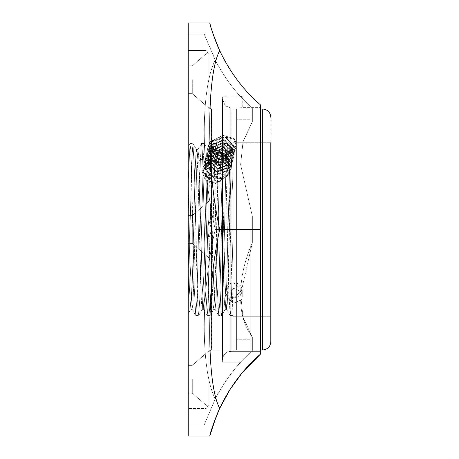 <?xml version="1.0" encoding="UTF-8"?>
<svg xmlns="http://www.w3.org/2000/svg" width="459" height="459" viewBox="0 0 459 459"><rect width="100%" height="100%" fill="white"/><g stroke="black" fill="none" stroke-linecap="round" stroke-linejoin="round"><path stroke-width="0.34" stroke-dasharray="2.29 1.72" d="M188.201 229.5L188.201 22.95L188.201 229.5M188.201 242.53L188.201 302.561L188.201 182.946L188.201 242.53L189.487 290.409L190.841 309.303L192.241 284.85L195.069 173.026L195.786 155.716L196.504 149.634L195.786 155.716L195.069 173.026L192.241 284.85L190.841 309.303L189.487 290.409L188.201 242.53L188.201 302.561L191.736 160.816L192.981 143.472L194.398 170.214L197.238 290.886L197.944 309.165L198.724 315.517L199.854 297.57L203.257 159.462L204.456 143.483L205.873 170.369L208.707 290.886L209.413 309.148L210.193 315.517L212.178 266.541L214.164 177.88L211.341 176.463L205.512 168L205.695 166.577L212.316 160.989L223.126 162.606L224.462 143.426L225.174 149.8L225.88 168.046L228.72 288.7L230.137 315.522L230.888 309.498L231.577 292.211L232.954 234.939L232.954 315.574L232.954 148.532L232.954 315.574L232.954 194.432L230.917 149.634L230.2 155.716L229.483 173.026L226.648 284.815L225.254 309.303L226.648 284.815L229.483 173.026L230.2 155.716L230.917 149.634L232.954 194.432L232.954 153.943L232.954 234.939L231.577 292.211L230.888 309.498L230.206 315.574L232.954 315.562L230.137 315.522L228.72 288.7L225.88 168.046L225.174 149.8L224.462 143.426L227.4 143.483L228.789 169.417L230.177 228.473L232.954 315.413L230.177 228.473L228.789 169.417L227.4 143.483L230.98 149.703L227.325 143.426L226.069 163.174L227.733 170.874L225.989 173.588L224.944 174.328L222.099 178.798L221.255 178.052L214.164 177.88L211.186 176.216L210.279 179.136L209.7 179.687L208.902 178.235L208.615 178.471L207.72 181.483L206.309 180.588L205.902 179.658L205.276 174.334L208.615 178.471L207.72 181.483L204.685 297.415L203.676 309.366L202.201 284.815L199.372 173.026L198.655 155.716L197.938 149.634L198.655 155.716L199.372 173.026L202.201 284.815L203.676 309.366L202.241 309.366L204.312 263.191L206.309 180.588L205.902 179.658L207.979 181.259L205.902 179.658L204.932 172.613L208.902 178.235L208.615 178.471L205.276 174.334L204.932 172.613L203.962 174.334L209.7 179.687L204.932 172.613L203.962 174.334L203.314 171.723L203.257 166.783L203.865 165.877L204.88 169.876L210.01 164.477L211.048 161.402L211.651 160.564L211.811 160.857L212.993 143.426L213.705 149.823L214.41 168.057L217.245 288.568L218.731 315.574L219.746 302.596L222.787 177.26L222.099 178.798L221.255 178.052L220.974 178.471L220.44 181.202L219.884 181.988L219.19 181.397L218.014 181.288L216.476 181.879L215.747 180.984L215.128 178.195L220.974 178.471L220.44 181.202L219.884 181.988L219.19 181.397L216.155 297.398L215.145 309.366L213.653 284.19L210.119 155.555L209.333 149.703L208.214 166.181L208.65 164.867L206.349 165.9L206.751 166.927L208.214 166.181L209.252 163.978L205.718 165.659L206.349 165.9L206.751 166.927L208.214 166.181L209.407 149.634L207.973 149.634L209.465 174.781L212.293 286.554L213.005 303.445L213.71 309.366L215.77 263.592L217.761 181.334L215.77 263.592L213.785 309.297L210.188 315.511L212.178 266.541L214.164 177.88L220.974 178.471L221.255 178.052L214.766 177.696L215.747 180.984L220.44 181.202L215.747 180.984L216.476 181.879L219.884 181.988L216.476 181.879L217.715 181.282L219.19 181.397L216.155 297.398L215.145 309.366L213.653 284.19L210.824 172.446L210.119 155.555L209.407 149.634L207.973 149.634L209.465 174.781L212.293 286.554L213.005 303.445L213.785 309.297L210.124 315.574L207.256 315.574L208.277 302.533L211.341 176.463L208.277 302.533L207.193 315.517L210.124 315.574L209.413 309.148L208.707 290.886L205.873 170.369L204.456 143.483L201.53 143.443L202.235 149.863L202.941 168.132L205.775 288.642L207.193 315.517L205.775 288.642L202.941 168.132L202.235 149.863L201.461 143.478L204.393 143.443L203.257 159.462L200.394 159.462L201.461 143.478L200.394 159.462L196.808 164.517L197.938 149.634L196.504 149.634L197.938 149.634L196.808 164.517L193.635 285.974L192.923 303.284L192.206 309.366L190.164 264.585L188.201 182.946L188.201 242.53M188.201 313.876L188.201 184.122L189.986 143.483L190.76 149.795L191.472 168.04L194.306 288.682L195.723 315.522L196.94 299.033L200.394 159.462L196.808 164.517L193.635 285.974L192.923 303.284L192.132 309.303L190.164 264.585L188.201 182.946L188.201 146.576L188.201 184.122L189.986 143.483L190.76 149.795L194.306 288.682L195.723 315.522L196.94 299.033L200.394 159.462L203.257 159.462L199.854 297.57L198.724 315.517L197.944 309.165L194.398 170.214L192.918 143.426L191.736 160.816L188.201 302.561L188.201 313.876L190.829 309.28L188.179 313.864M188.201 379.249L188.201 393.156L188.201 379.249M188.201 243.408L188.201 215.592L188.201 243.408L188.201 215.592L188.201 243.408L192.304 243.408L208.856 257.797L208.856 240.246L208.856 405.429L206.102 408.51L206.102 50.49L206.102 408.51L206.102 50.49L206.102 408.51L188.201 408.51L206.102 408.51L208.856 405.429L208.856 238.479L208.856 405.429L208.856 238.479L208.856 257.797L208.856 238.479L211.433 230.016L208.856 238.479L208.856 352.414L211.433 349.993L208.856 352.414L208.856 218.765L207.898 229.506L208.856 218.765L208.856 53.571L207.898 52.292L208.856 53.571L208.856 405.429L207.898 406.714L208.856 405.429L208.856 240.235L207.898 229.506L208.856 240.235L208.856 257.797L192.304 243.408L192.304 215.592L208.856 201.203L208.856 220.521L211.61 229.5L211.433 230.016L211.61 229.5L208.856 220.521L208.856 106.586L211.433 109.007L208.856 106.586L208.856 220.521L208.856 53.571L207.898 52.292L208.856 53.571L208.856 218.754L208.856 201.203L192.304 215.592L192.304 243.408L192.304 215.592L192.304 243.408L208.856 257.797L192.304 243.408L192.304 215.592L208.856 201.203L192.304 215.592L192.304 243.408L192.304 215.592L192.304 243.408L188.201 243.408L188.201 215.592L192.304 215.592L188.201 215.592L188.201 243.408L188.201 215.592L188.201 243.408L192.304 243.408L188.201 243.408M188.201 79.751L188.201 93.659L188.201 79.751M192.304 379.249L192.304 393.156L192.304 379.249M211.433 349.993L208.856 352.414L211.61 349.988L211.61 229.5L211.61 349.988L208.856 350.951L208.856 352.414L208.856 350.951L208.856 352.414L208.856 350.951L211.61 349.988L211.433 109.007L211.61 140.919L211.312 141.67L211.576 145.623L213.791 149.313L221.49 154.385L226.155 154.081L229.948 150.661L236.396 145.882L236.396 143.179L234.578 139.525L236.396 142.841L236.396 109.013L236.396 349.988L236.396 145.882L231.646 149.41L233.849 146.329L225.266 136.931L234.578 139.525L236.396 142.841L234.578 139.525L225.266 136.931L220.452 136.891L211.61 140.919L220.452 136.891L233.757 146.714L226.155 154.081L235.794 148.211L225.719 136.771L209.625 141.774L209.109 143.214L219.855 156.376L235.048 151.2L223.94 139.547L208.363 146.214L219.058 159.382L234.285 154.258L223.252 142.583L207.623 149.186L218.243 162.388L233.522 157.317L222.54 145.612L206.871 152.187L217.486 165.406L232.776 160.323L224.778 149.531L208.627 151.235L206.12 155.211L216.74 168.424L232.019 163.347L220.991 151.642L205.357 158.28L216.063 171.471L231.279 166.307L220.165 154.649L204.594 161.338L215.334 174.495L230.527 169.325L219.431 157.672L203.848 164.328L208.891 174.81L222.655 177.977L208.891 174.81L203.848 164.328L219.431 157.672L230.527 169.325L215.334 174.495L204.594 161.338L220.165 154.649L231.279 166.307L216.063 171.471L205.357 158.28L220.991 151.642L232.019 163.347L216.74 168.424L206.12 155.211L208.627 151.235L210.71 151.51L208.615 154.878L208.432 156.295L218.346 166.164L229.988 161.809L230.131 160.558L219.804 152.107L207.864 157.896L207.68 159.313L217.595 169.187L229.236 164.833L229.38 163.576L219.178 155.148L207.107 160.92L206.923 162.337L216.74 172.182L228.484 167.851L228.628 166.6L218.329 158.154L206.355 163.938L206.171 165.355L213.045 174.191L224.944 174.328L222.787 177.26L219.746 302.596L218.731 315.574L221.594 315.574L223.705 264.068L225.753 173.617L224.944 174.328L213.045 174.191L206.171 165.355L206.452 163.559L218.518 157.787L228.72 166.221L228.576 167.472L216.935 171.827L207.02 161.958L207.204 160.535L219.144 154.746L229.471 163.197L229.334 164.454L217.686 168.803L207.772 158.934L207.956 157.517L207.772 158.934L217.686 168.803L229.334 164.454L229.471 163.197L219.144 154.746L207.204 160.535L207.02 161.958L216.935 171.827L228.576 167.472L228.72 166.221L218.518 157.787L206.452 163.559L206.269 164.976L216.178 174.845L227.825 170.49L226.459 165.383L226.792 166.359L227.681 165.59L228.37 167.489L227.469 176.457L226.585 176.491L225.753 173.617L223.705 264.068L221.663 315.517L225.254 309.303L221.594 315.574L220.888 309.2L220.177 290.977L217.348 170.404L215.931 143.483L217.348 170.404L220.177 290.977L220.888 309.2L221.594 315.574L218.662 315.511L217.245 288.568L214.41 168.057L213.705 149.823L212.993 143.426L215.931 143.483L219.511 149.697L220.934 174.776L223.762 286.542L224.474 303.439L225.18 309.366L224.474 303.439L223.762 286.542L220.934 174.776L219.517 149.703L215.862 143.426L214.68 160.725L215.064 160.289L215.736 161.08L216.734 163.788L220.854 164.89L222.322 161.843L222.839 162.882L210.274 161.998L205.603 166.961L205.42 168.378L210.899 176.486L210.279 179.136L209.7 179.687L203.962 174.334L203.314 171.723L210.279 179.136L203.314 171.723L203.257 166.783L203.865 165.877L204.88 169.876L205.718 165.659L206.349 165.9L208.65 164.867L209.252 163.978L209.7 164.942L205.179 169.01L205.718 165.659L209.252 163.978L209.7 164.942L211.048 161.402L208.535 162.17L203.865 165.877L208.535 162.17L208.725 161.413L203.257 166.783L208.725 161.413L210.274 161.998L205.603 166.961L205.42 168.378L210.899 176.486L211.186 176.216L205.512 168L205.695 166.577L212.316 160.989L223.126 162.606L223.235 162.285L226.069 163.174L227.825 170.49L216.178 174.845L206.269 164.976L206.452 163.559L206.355 163.938L218.329 158.154L228.628 166.6L228.484 167.851L228.576 167.472L228.484 167.851L216.74 172.182L206.923 162.337L207.204 160.535L207.107 160.92L219.178 155.148L229.38 163.576L229.236 164.833L229.334 164.454L229.236 164.833L217.595 169.187L207.68 159.313L207.956 157.517L210.05 154.155L222.609 152.342L230.229 160.18L230.085 161.43L218.323 165.756L208.529 155.917L208.707 154.494L220.796 148.727L230.98 157.156L230.837 158.412L219.213 162.767L209.281 152.893L209.465 151.476L221.439 145.692L231.732 154.138L231.594 155.389L219.855 159.721L210.033 149.875L210.216 148.458L222.305 142.692L232.489 151.114L232.346 152.371L232.489 151.114L222.305 142.692L210.216 148.458L210.033 149.875L219.855 159.721L231.594 155.389L231.732 154.138L221.439 145.692L209.465 151.476L209.281 152.893L219.213 162.767L230.837 158.412L230.98 157.156L220.796 148.727L208.707 154.494L208.529 155.917L218.323 165.756L230.085 161.43L230.229 160.18L222.609 152.342L210.05 154.155L207.864 157.896L219.804 152.107L230.131 160.558L229.988 161.809L230.085 161.43L229.988 161.809L218.346 166.164L208.432 156.295L208.713 154.494L210.71 151.51L223.263 149.703L230.883 157.54L223.263 149.703L210.71 151.51L208.627 151.235L224.778 149.531L232.776 160.323L232.587 161.08L224.589 150.288L208.438 151.992L205.93 155.968L216.55 169.182L231.829 164.104L220.802 152.399L205.167 159.038L215.873 172.228L231.095 167.065L219.976 155.406L204.404 162.096L215.145 175.252L230.338 170.082L219.241 158.43L203.658 165.085L208.541 175.447L222.099 178.798L208.541 175.447L203.658 165.085L219.241 158.43L230.338 170.082L230.516 169.319L230.326 170.077L215.145 175.252L204.404 162.096L219.976 155.406L231.095 167.065L215.873 172.228L205.167 159.038L205.357 158.275L205.167 159.032L220.802 152.399L231.829 164.104L232.019 163.347L231.829 164.104L216.55 169.182L205.93 155.968L208.627 151.235L208.438 151.992L224.589 150.288L232.587 161.08L217.302 166.164L206.688 152.945L217.302 166.164L232.587 161.08L232.77 160.323L217.486 165.406L206.871 152.187L206.688 152.945L222.351 146.369L233.333 158.074L222.351 146.369L206.688 152.945L206.877 152.187L222.54 145.612L233.522 157.317L233.321 158.074L233.511 157.317L218.243 162.388L207.623 149.186L223.252 142.583L234.285 154.258L219.058 159.382L208.363 146.214L223.94 139.547L235.048 151.2L219.855 156.376L209.109 143.214L208.925 143.971L219.666 157.133L234.859 151.958L223.751 140.305L208.174 146.972L218.868 160.139L234.096 155.016L223.063 143.34L207.434 149.944L218.054 163.146L233.333 158.074L218.054 163.146L207.434 149.944L223.063 143.34L234.096 155.016L218.868 160.139L208.174 146.972L223.751 140.305L234.859 151.958L219.666 157.133L208.925 143.971L209.625 141.774L211.312 141.67L211.576 145.623L213.791 149.313L225.036 154.104L233.097 149.353L224.738 140.006L211.387 144.269L209.436 142.531L209.625 141.774L211.312 141.67L211.61 140.919L220.452 136.891L225.266 136.931L234.578 139.525L236.396 142.841L236.396 109.013L236.396 349.988L236.396 109.013L236.396 349.988L236.396 145.882L229.948 150.661L236.396 145.882L236.396 349.988L211.61 349.988L211.61 229.5L208.856 238.479L211.61 229.5L211.61 349.988L211.61 109.013L208.856 106.586L211.61 109.013L211.61 140.919L220.452 136.891L233.757 146.714L226.155 154.081L221.49 154.385L235.605 148.968L225.53 137.528L209.436 142.531L209.625 141.774L225.719 136.771L235.794 148.211L235.599 148.968L225.53 137.528L209.436 142.531L211.387 144.269L210.968 145.434L211.387 144.269L224.738 140.006L233.097 149.353L225.036 154.104L213.791 149.313L211.61 145.755L211.61 229.5L211.61 109.013L211.61 140.919L211.61 109.013L208.856 108.049L208.856 106.586L208.856 108.049L208.856 106.586L208.856 108.049L211.61 109.013L211.433 349.988M250.166 229.5L250.166 349.988L250.166 229.5M210.692 147.236L210.876 145.819L223.82 140.196L233.006 149.72L222.363 154.281L211.616 145.744L222.363 154.281L233.006 149.72L233.097 149.347L233.006 149.726L223.82 140.196L210.876 145.819L210.968 145.434L210.784 146.851L220.699 156.72L232.346 152.371L220.699 156.72L210.784 146.851L210.968 145.434L210.692 147.236L220.515 157.081L232.248 152.749L232.392 151.499L222.099 143.053L210.124 148.836L209.941 150.254L219.872 160.128L231.497 155.773L231.64 154.517L221.456 146.088L209.367 151.854L209.184 153.277L218.983 163.117L230.745 158.791L230.883 157.54L230.745 158.791L230.837 158.412L230.745 158.791L218.983 163.117L209.184 153.277L209.465 151.476L209.367 151.854L221.456 146.088L231.64 154.517L231.497 155.773L231.594 155.389L231.497 155.773L219.872 160.128L209.941 150.254L210.216 148.458L210.124 148.836L222.099 143.053L232.392 151.499L232.248 152.749L232.346 152.371L232.248 152.749L220.515 157.081L210.692 147.236M220.567 165.188L217.073 164.23L217.767 163.685L218.318 164.437L219.442 149.634L218.318 164.437L219.741 164.661L220.068 164.293L217.767 163.685L218.318 164.437L219.741 164.661L220.068 164.293L220.567 165.188L221.76 162.446L215.736 161.08L217.073 164.23L217.767 163.685L220.068 164.293L220.567 165.188L217.073 164.23L216.734 163.788L220.854 164.89L220.567 165.188M222.839 162.882L223.126 162.606L222.839 162.882L210.274 161.998L208.725 161.413L211.651 160.564L214.68 160.725L215.064 160.289L215.736 161.08L221.76 162.446L222.322 161.843L215.064 160.289L222.322 161.843L222.839 162.882M236.396 229.5L236.396 119.753L236.396 229.5M270.821 229.5L270.821 316.251L270.821 142.749L232.954 142.749L232.954 316.251L232.954 142.749L270.821 142.749L270.821 316.251L270.821 117.275L270.821 341.726L270.821 229.5M206.843 164.517L207.973 149.634L206.751 166.927L206.843 164.517L203.257 159.462L206.843 164.517M199.372 229.5L200.807 285.974L201.524 303.29L202.316 309.303L204.312 263.191L206.309 180.588L207.72 181.483L204.685 297.415L203.676 309.366L202.241 309.366L201.524 303.29L200.807 285.974L197.972 174.081L196.572 149.691L192.969 143.472L196.555 149.686L197.972 174.081L199.372 229.5M229.483 229.5L228.048 285.974L227.331 303.29L226.545 309.309L225.128 284.322L221.588 155.567L220.808 149.703L219.741 164.661L220.808 149.703L224.462 143.426L227.325 143.449L226.069 163.174L223.235 162.285L224.394 143.483L220.882 149.634L219.442 149.634L220.882 149.634L221.588 155.567L222.294 172.481L225.128 284.322L226.614 309.366L225.18 309.366L226.614 309.366L227.331 303.29L230.883 174.093L232.283 149.691L232.954 153.943L232.352 149.634L230.917 149.634L232.283 149.691L232.96 148.532L232.294 149.68L230.883 174.093L229.483 229.5M226.585 176.491L229.764 172.383L227.681 165.59L228.37 167.489L227.469 176.457L229.575 173.146L228.37 167.489L229.575 173.146L227.469 176.457L226.585 176.491L225.989 173.588L227.825 170.49L226.792 166.359L227.681 165.59L229.764 172.383L229.557 173.141L229.747 172.383L226.585 176.491M192.304 79.751L192.304 93.659L192.304 79.751M221.49 154.385L213.791 149.313L221.49 154.385L226.155 154.081L231.646 149.41L233.849 146.329L225.266 136.931L220.452 136.891L225.266 136.931L234.578 139.525L236.396 143.179L236.396 109.013L236.396 349.988L211.61 349.988L211.61 145.755L213.791 149.313L221.49 154.385L235.605 148.968L235.788 148.211L226.155 154.081L221.49 154.385M215.437 183.434L229.196 174.69L226.189 167.265L215.437 164.259L202.075 171.408L205.041 179.549L215.437 183.434L229.196 174.69L226.189 167.265L215.437 164.259L202.075 171.408L205.041 179.549L215.437 183.434M222.667 135.256L233.361 138.411L236.362 145.956L222.667 154.431L212.213 150.695L209.235 142.68L222.667 135.256L233.361 138.411L236.362 145.956L222.667 154.431L212.213 150.695L209.235 142.68L222.667 135.256M208.856 220.521L211.433 228.984L208.856 220.521L208.856 238.479L208.856 220.521M188.201 215.592L192.304 215.592L188.201 215.592M209.614 164.638L205.179 169.01L204.88 169.876L209.614 164.638L208.535 162.17L208.725 161.413L211.651 160.564L211.048 161.402L208.535 162.17L209.614 164.638M232.954 229.5L232.954 316.251L232.954 229.5M214.68 160.725L215.862 143.426L212.993 143.449L211.811 160.857L214.68 160.725M260.494 229.5L260.494 104.899C243.54 90.291 229.936 72.195 219.683 50.622C210.256 68.116 208.943 115.094 210.073 145.463C210.612 174.191 213.814 202.201 219.683 229.5L260.494 229.5L260.494 107.635L260.494 354.101L260.494 104.899C243.54 90.291 229.936 72.195 219.683 50.622C210.256 68.116 208.943 115.094 210.073 145.463C210.612 174.191 213.814 202.201 219.683 229.5C213.819 256.805 210.612 284.798 210.073 313.491C208.937 343.843 210.262 390.942 219.683 408.378C229.936 386.805 243.54 368.709 260.494 354.101L260.494 107.635L260.494 351.364L260.494 229.5L219.683 229.5C213.819 256.805 210.612 284.798 210.073 313.491C208.937 343.843 210.262 390.942 219.683 408.378C210.256 390.873 208.943 343.929 210.073 313.549C210.612 284.815 213.814 256.799 219.683 229.5L260.494 229.5L219.683 229.5C213.819 256.805 210.612 284.798 210.073 313.491C208.937 343.843 210.262 390.942 219.683 408.378C229.936 386.805 243.54 368.709 260.494 354.101L260.494 229.5L219.683 229.5C213.819 202.212 210.618 174.225 210.079 145.532C208.943 115.186 210.256 68.098 219.683 50.622C229.936 72.195 243.54 90.291 260.494 104.899C243.54 90.291 229.936 72.195 219.683 50.622C210.256 68.116 208.943 115.094 210.073 145.463C210.612 174.191 213.814 202.201 219.683 229.5L260.494 229.5M217.273 413.84L215.632 417.891L217.273 413.84M213.578 423.479L213.309 424.271L213.578 423.479M211.312 430.519L211.197 430.903L211.312 430.519M210.279 434.151L209.774 436.05L188.201 436.05L209.774 436.05L210.279 434.151M209.774 22.95L209.924 23.507L209.774 22.95L188.201 22.95L209.774 22.95L210.285 24.866L209.774 22.95M210.331 25.038L211.45 28.94L210.331 25.038M216.659 43.68L217.629 45.998L216.659 43.68M219.339 49.876L219.683 50.622C229.936 72.195 243.54 90.291 260.494 104.899C243.54 90.291 229.936 72.195 219.683 50.622C210.256 68.116 208.943 115.094 210.073 145.463C210.612 174.191 213.814 202.201 219.683 229.5C213.819 256.805 210.612 284.798 210.073 313.491C208.937 343.843 210.262 390.942 219.683 408.378C210.256 390.873 208.943 343.929 210.073 313.549C210.612 284.815 213.814 256.799 219.683 229.5C213.819 202.212 210.618 174.225 210.079 145.532C208.943 115.186 210.256 68.098 219.683 50.622L219.339 49.876M215.242 229.5C200.6 292.704 200.612 370.195 215.242 398.957C200.606 433.325 200.606 433.325 215.242 398.957C200.606 433.325 200.606 433.325 215.242 398.957C200.612 370.195 200.6 292.704 215.242 229.5C200.6 166.296 200.612 88.805 215.242 60.043C200.606 25.675 200.606 25.675 215.242 60.043C200.606 25.675 200.606 25.675 215.242 60.043C200.612 88.805 200.6 166.296 215.242 229.5L252.37 229.5L252.37 216.39L252.37 229.5L252.37 216.39L240.614 164.632L243.018 141.739L252.37 121.658L243.006 141.785L240.614 164.701L252.37 216.39L252.37 242.61L252.37 216.39L252.37 229.5L252.37 216.39L240.614 164.632L243.018 141.739L252.37 121.658L252.37 108.548L252.37 121.658L252.37 108.548L240.688 96.849L252.37 108.548L252.37 121.658L243.006 141.785L240.614 164.701L252.37 216.39L252.37 242.61L240.614 294.368L243.018 317.261L252.37 337.342L252.37 350.452L252.37 337.342C244.653 326.32 240.763 313.91 240.688 300.106L240.011 301.213L240.011 291.19L240.688 291.545C241.227 275.446 245.123 259.134 252.37 242.61L252.37 229.5L252.37 242.61L252.37 229.5L215.242 229.5C200.6 292.704 200.612 370.195 215.242 398.957C225.071 380.081 237.446 363.912 252.37 350.452C236.655 365.978 236.655 365.978 252.37 350.452C236.655 365.978 236.655 365.978 252.37 350.452C237.446 363.912 225.071 380.081 215.242 398.957C200.606 433.325 200.606 433.325 215.242 398.957C200.606 433.325 200.606 433.325 215.242 398.957C200.612 370.195 200.6 292.704 215.242 229.5C200.6 166.296 200.612 88.805 215.242 60.043C225.071 78.919 237.446 95.088 252.37 108.548L252.37 121.658L252.37 108.548L240.688 96.849L233.642 97.038C222.558 96.734 222.558 96.734 233.642 97.038C222.558 96.734 222.558 96.734 233.642 97.038L242.249 96.62L240.476 96.62L252.37 108.548L252.37 121.658L252.37 108.548C237.446 95.088 225.071 78.919 215.242 60.043C200.606 25.675 200.606 25.675 215.242 60.043C200.606 25.675 200.606 25.675 215.242 60.043C200.612 88.805 200.6 166.296 215.242 229.5L252.37 229.5L215.242 229.5M222.626 359.489C223.108 354.555 225.817 351.846 230.751 351.364L260.494 351.364L230.751 351.364C225.817 351.846 223.108 354.555 222.626 359.489C223.108 354.555 225.817 351.846 230.751 351.364L260.494 351.364L230.751 351.364L230.751 107.905C223.309 105.094 223.309 105.094 230.751 107.905C223.309 105.094 223.309 105.094 230.751 107.905L233.642 107.94C244.733 107.607 244.733 107.607 233.642 107.94C244.733 107.607 244.733 107.607 233.642 107.94C244.733 107.607 244.733 107.607 233.642 107.94C244.733 107.607 244.733 107.607 233.642 107.94L230.751 107.905C223.309 105.094 223.309 105.094 230.751 107.905C223.309 105.094 223.309 105.094 230.751 107.905C223.309 105.094 223.309 105.094 230.751 107.905C223.309 105.094 223.309 105.094 230.751 107.905L233.642 107.94C244.733 107.607 244.733 107.607 233.642 107.94C244.733 107.607 244.733 107.607 233.642 107.94L230.751 107.905C223.309 105.094 223.309 105.094 230.751 107.905C223.309 105.094 223.309 105.094 230.751 107.905L230.751 351.364L230.751 297.317L230.751 351.364L230.751 297.317L233.642 297.736C244.825 298.31 244.658 282.48 233.642 282.824L230.751 283.278C222.173 288.132 224.549 297.512 230.751 297.317L225.036 291.608L230.751 283.278L233.642 282.824L242.249 290.432L233.642 297.736L230.751 297.317L233.642 297.736C244.825 298.31 244.658 282.48 233.642 282.824L230.751 283.278C222.173 288.132 224.549 297.512 230.751 297.317L225.036 291.608L230.751 283.278L233.642 282.824L242.249 290.432L233.642 297.736L230.751 297.317L230.751 351.364C225.817 351.846 223.108 354.555 222.626 359.489L222.626 96.757L222.626 362.243L222.626 96.757L222.626 362.243L222.626 99.511L222.626 359.489L222.626 99.511L225.036 105.283L222.626 99.511M240.011 291.19A8.606 7.453 180 0 1 242.249 296.204A8.606 7.453 180 0 1 240.011 301.213L240.688 300.106L233.642 303.187L240.688 300.106C240.763 313.91 244.653 326.32 252.37 337.342L252.37 350.452L252.37 337.342L252.37 350.452L252.37 337.342L243.018 317.261L240.614 294.368L252.37 242.61C245.123 259.134 241.227 275.446 240.688 291.545L233.642 288.281L225.036 295.871L233.642 303.187L225.036 295.871L233.642 288.281L240.688 291.545L240.011 291.19L240.011 301.213A8.606 7.453 180 0 0 242.249 296.204A8.606 7.453 180 0 0 240.011 291.19M230.137 389.301L242.008 373.029L260.494 354.101C243.54 368.709 229.936 386.805 219.683 408.378L230.137 389.301L219.683 408.378M217.262 413.869L216.195 416.474L217.262 413.869M216.367 416.043L216.734 415.131L216.367 416.043M217.939 46.726L216.287 42.762L217.939 46.726M213.578 35.515L213.125 34.196M211.427 28.871L211.22 28.171L211.427 28.871M210.256 24.757L211.456 28.957L210.256 24.757M213.028 33.897L214.123 37.064M215.575 40.96L216.315 42.825M215.242 60.043C225.071 78.919 237.446 95.088 252.37 108.548C237.446 95.088 225.071 78.919 215.242 60.043M240.688 96.849L233.642 97.038C222.558 96.734 222.558 96.734 233.642 97.038C222.558 96.734 222.558 96.734 233.642 97.038L240.688 96.849M215.242 398.957C225.071 380.081 237.446 363.912 252.37 350.452C236.655 365.978 236.655 365.978 252.37 350.452C236.655 365.978 236.655 365.978 252.37 350.452C237.446 363.912 225.071 380.081 215.242 398.957M257.665 356.614L242.008 373.029M233.642 107.94C244.733 107.607 244.733 107.607 233.642 107.94C244.733 107.607 244.733 107.607 233.642 107.94M211.61 145.738L211.61 229.5L211.61 145.738M211.433 228.984L211.433 230.016L211.433 228.984M262.559 349.988L262.559 109.013L262.559 349.988L262.559 109.013L250.166 109.013L262.559 109.013L262.559 349.988L262.559 229.5L262.559 349.988L250.166 349.988L262.559 349.988M210.05 154.155L208.438 151.992L210.05 154.155M230.751 229.5L230.751 283.278L230.751 229.5M206.102 50.49L188.201 50.49L206.102 50.49L207.898 52.292L206.102 50.49M192.304 393.156L207.898 406.714L192.304 393.156L188.201 393.156L192.304 393.156M192.304 365.341L208.856 350.951L192.304 365.341L188.201 365.341L192.304 365.341M236.396 109.013L211.61 109.013L236.396 109.013M233.757 146.708L233.849 146.329L233.757 146.708M205.603 166.961L205.695 166.577L205.603 166.961M250.166 339.247L236.396 339.247L250.166 339.247M250.166 119.753L236.396 119.753L250.166 119.753M270.821 316.251L232.954 316.251L270.821 316.251M208.042 149.691L204.45 143.478L208.042 149.691M192.206 309.366L190.766 309.366L192.206 309.366M215.145 309.366L213.71 309.366L215.145 309.366M188.201 146.576L189.992 143.483L188.201 146.576M192.137 309.309L195.723 315.522L192.137 309.309M202.299 309.326L198.707 315.54L202.299 309.326M201.472 143.501L197.881 149.72L201.472 143.501M207.198 315.488L203.601 309.263L207.198 315.488M215.082 309.309L218.673 315.522L215.082 309.309M209.344 149.709L212.942 143.489L209.344 149.709M226.557 309.326L230.148 315.54L226.557 309.326M205.942 155.962L206.131 155.205L205.942 155.962M231.089 167.065L231.279 166.307L231.089 167.065M204.41 162.102L204.599 161.344L204.41 162.102M203.67 165.097L203.859 164.333L203.67 165.097M235.037 151.195L234.847 151.952L235.037 151.195M208.38 146.22L208.191 146.978L208.38 146.22M234.268 154.258L234.079 155.016L234.268 154.258M207.64 149.186L207.451 149.944L207.64 149.186M190.055 143.426L192.918 143.426L190.055 143.426M195.792 315.574L198.655 315.574L195.792 315.574M192.304 93.659L208.856 108.049L192.304 93.659L188.201 93.659L192.304 93.659M192.304 65.844L207.898 52.286L192.304 65.844L188.201 65.844L192.304 65.844M236.362 145.956L229.196 174.69L236.362 145.956M209.235 142.68L202.075 171.408L209.235 142.68M236.396 349.988L211.61 349.988L236.396 349.988M204.456 425.172L188.201 425.172L204.456 425.172M204.456 33.828L188.201 33.828L204.456 33.828M222.626 96.757L225.036 96.757L225.036 105.283L225.036 96.757L222.626 96.757M242.249 96.62L242.249 107.635L260.494 107.635L242.249 107.635L260.494 107.635L242.249 107.635L242.249 96.62M242.249 290.432L242.249 296.204L242.249 290.432M222.626 362.243L240.602 362.243L222.626 362.243M225.036 291.608L225.036 295.871L225.036 291.608"/><path stroke-width="0.69" d="M270.821 142.749L270.821 341.726L270.821 142.749M260.494 229.5L260.494 354.101C243.54 368.709 229.936 386.799 219.683 408.378C210.256 390.873 208.943 343.929 210.073 313.549C210.612 284.815 213.814 256.799 219.683 229.5L260.494 229.5L260.494 354.101C243.54 368.709 229.936 386.799 219.683 408.378L217.273 413.84L219.683 408.378C213.269 424.093 209.964 433.313 209.774 436.05C209.964 433.325 213.263 424.099 219.683 408.378C210.256 390.873 208.943 343.929 210.073 313.549C210.612 284.815 213.814 256.799 219.683 229.5C213.819 202.212 210.618 174.225 210.079 145.532C208.943 115.186 210.256 68.098 219.683 50.622C229.936 72.195 243.54 90.291 260.494 104.899L260.494 229.5L260.494 104.899C243.54 90.291 229.936 72.195 219.683 50.622C213.292 34.987 209.987 25.761 209.774 22.95C209.987 25.756 213.292 34.982 219.683 50.622C213.292 34.987 209.987 25.761 209.774 22.95C209.987 25.756 213.292 34.982 219.683 50.622L217.939 46.726L219.683 50.622C210.256 68.098 208.943 115.186 210.079 145.532C210.618 174.225 213.819 202.212 219.683 229.5L260.494 229.5M215.632 417.891L213.578 423.479L215.632 417.891M213.309 424.271L211.312 430.519L213.309 424.271M211.197 430.903L210.279 434.151L211.197 430.903M209.918 23.489L210.331 25.038L209.918 23.489M213.125 34.196L216.659 43.68L213.028 33.897M217.629 45.998L219.339 49.876L217.629 45.998M188.201 22.95L188.201 229.5L188.201 22.95L209.774 22.95L188.201 22.95M188.201 436.05L188.201 229.5L188.201 436.05L209.774 436.05L216.367 416.043L209.774 436.05L188.201 436.05M219.683 408.378L216.734 415.131L219.683 408.378C213.269 424.093 209.964 433.313 209.774 436.05C209.964 433.325 213.263 424.099 219.683 408.378L230.137 389.301L242.008 373.029L260.494 354.101L257.665 356.614M222.626 99.511L222.626 359.489M213.578 35.515L216.315 42.825M213.332 34.798L211.427 28.871L213.332 34.798M211.22 28.171L210.285 24.866L211.22 28.171M209.924 23.507L210.256 24.757L209.924 23.507M214.123 37.064L215.575 40.96M217.646 46.038L219.35 49.893L217.646 46.038M242.008 373.029L230.137 389.301M262.559 229.5L262.559 349.988L260.494 349.988L262.559 349.988C267.574 349.5 270.328 346.746 270.821 341.726C270.328 346.746 267.574 349.5 262.559 349.988C267.574 349.5 270.328 346.746 270.821 341.726C270.328 346.746 267.574 349.5 262.559 349.988L262.559 229.5M262.559 109.013L260.494 109.013L262.559 109.013C267.574 109.5 270.328 112.254 270.821 117.275C270.328 112.254 267.574 109.5 262.559 109.013C267.574 109.5 270.328 112.254 270.821 117.275C270.328 112.254 267.574 109.5 262.559 109.013"/></g></svg>
